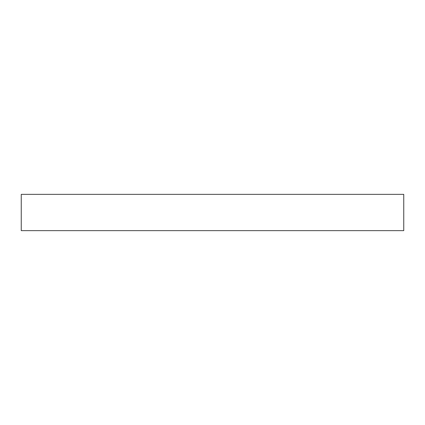 <?xml version="1.0" encoding="UTF-8"?>
<svg xmlns="http://www.w3.org/2000/svg" width="425" height="425" viewBox="0 0 425 425"><rect width="100%" height="100%" fill="white"/><g stroke="black" fill="none" stroke-linecap="round" stroke-linejoin="round"><path stroke-width="0.64" d="M403.75 194.358L21.25 194.358L21.25 230.642L403.75 230.642L403.75 194.358"/></g></svg>
